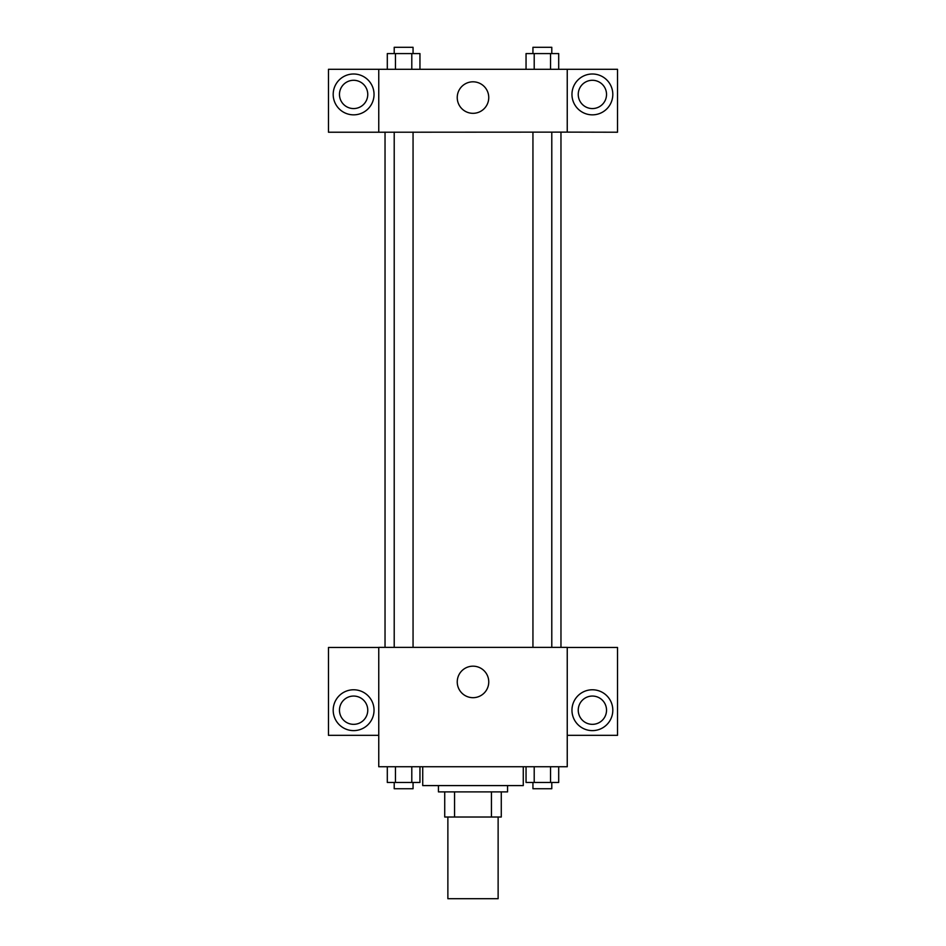 <?xml version="1.0" encoding="UTF-8"?>
<svg xmlns="http://www.w3.org/2000/svg" width="946" height="946" viewBox="0 0 946 946"><rect width="100%" height="100%" fill="white"/><g stroke="black" fill="none" stroke-linecap="round" stroke-linejoin="round"><path stroke-width="1.42" d="M447.872 817.013L447.872 898.7L498.128 898.7L498.128 817.013M491.435 791.885L491.435 817.013L444.726 817.013L444.726 791.885M491.435 817.013L501.274 817.013L501.274 791.885L501.274 817.013M507.564 785.594L507.564 791.885L438.436 791.885L438.436 785.594M454.565 791.885L454.565 817.013M422.732 766.745L422.732 785.594L523.268 785.594L523.268 766.745M567.245 766.745L378.755 766.745L378.755 647.36L567.245 647.36L567.245 766.745M353.615 730.619A20.422 20.422 0 0 1 335.925 699.993A20.422 20.422 0 0 1 371.305 699.993A20.422 20.422 0 0 1 353.615 730.619M378.755 735.338L328.487 735.338L328.487 647.466L378.755 647.466M339.472 710.198A14.143 14.143 0 0 1 353.615 696.055A14.143 14.143 0 0 1 367.758 710.198A14.143 14.143 0 0 1 353.615 724.34A14.143 14.143 0 0 1 339.472 710.198M473 697.687A15.763 15.763 0 0 1 459.354 674.049A15.763 15.763 0 0 1 486.646 674.049A15.763 15.763 0 0 1 473 697.687M592.385 730.619A20.422 20.422 0 0 1 574.695 699.993A20.422 20.422 0 0 1 610.075 699.993A20.422 20.422 0 0 1 592.385 730.619M567.245 735.338L617.513 735.338L617.513 647.466L567.245 647.466M578.243 710.198A14.143 14.143 0 0 1 592.385 696.055A14.143 14.143 0 0 1 606.528 710.198A14.143 14.143 0 0 1 592.385 724.34A14.143 14.143 0 0 1 578.243 710.198M560.966 132.121L560.966 647.36M532.941 647.36L532.941 132.121M413.059 132.121L413.059 647.36M567.245 132.121L617.513 132.227L617.513 69.295L567.245 69.295L567.245 132.121L378.755 132.227L328.487 132.227L328.487 69.295L378.755 69.295L378.755 132.121M367.758 94.423A14.143 14.143 0 0 1 353.615 108.565A14.143 14.143 0 0 1 339.472 94.423A14.143 14.143 0 0 1 353.615 80.292A14.143 14.143 0 0 1 367.758 94.423M353.615 114.844A20.422 20.422 0 0 1 335.925 84.218A20.422 20.422 0 0 1 371.305 84.218A20.422 20.422 0 0 1 353.615 114.844M606.528 94.423A14.143 14.143 0 0 1 585.314 106.673A14.143 14.143 0 0 1 585.314 82.184A14.143 14.143 0 0 1 606.528 94.423M592.385 114.844A20.422 20.422 0 0 1 574.695 84.218A20.422 20.422 0 0 1 610.075 84.218A20.422 20.422 0 0 1 592.385 114.844M567.245 69.295L378.755 69.295M457.237 97.568A15.763 15.763 0 0 1 480.875 83.922A15.763 15.763 0 0 1 480.875 111.214A15.763 15.763 0 0 1 457.237 97.568M558.696 69.295L558.696 53.579L526.047 53.579L526.047 69.295M550.537 53.579L550.537 69.295M534.206 53.579L534.206 69.295M532.941 53.579L532.941 47.3L551.79 47.3L551.79 53.579M419.953 69.295L419.953 53.579L387.304 53.579L387.304 69.295M411.794 53.579L411.794 69.295M395.463 53.579L395.463 69.295M394.21 53.579L394.21 47.3L413.059 47.3L413.059 53.579M558.696 766.745L558.696 782.46L526.047 782.46L526.047 766.745M550.537 766.745L550.537 782.46M534.206 766.745L534.206 782.46M551.79 782.46L551.79 788.739L532.941 788.739L532.941 782.46M419.953 766.745L419.953 782.46L387.304 782.46L387.304 766.745M411.794 766.745L411.794 782.46M395.463 766.745L395.463 782.46M413.059 782.46L413.059 788.739L394.21 788.739L394.21 782.46M385.034 132.121L385.034 647.36M551.79 647.36L551.79 132.121M394.21 132.121L394.21 647.36"/></g></svg>
